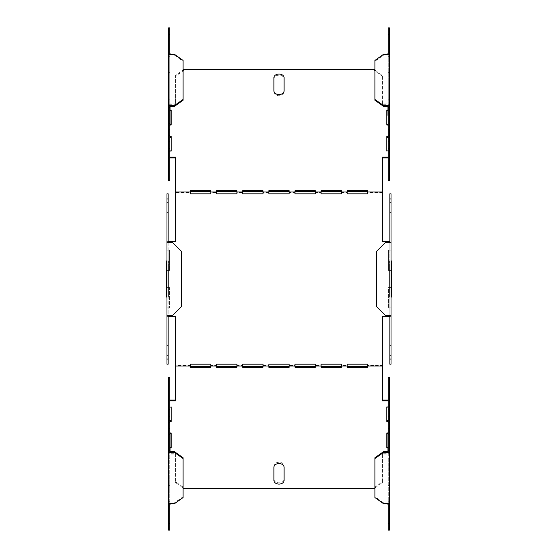 <?xml version="1.0" encoding="UTF-8"?>
<svg xmlns="http://www.w3.org/2000/svg" width="558" height="558" viewBox="0 0 558 558"><rect width="100%" height="100%" fill="white"/><g stroke="black" fill="none" stroke-linecap="round" stroke-linejoin="round"><path stroke-width="0.42" stroke-dasharray="2.79 2.09" d="M273.922 92.133A5.078 3.592 0 0 0 279 95.725A5.078 3.592 0 0 0 284.078 92.133L284.078 78.797A5.078 3.592 0 0 0 279 75.204A5.078 3.592 0 0 0 273.922 78.797L273.922 92.133M273.922 479.203A5.078 3.592 180 0 0 279 482.796A5.078 3.592 180 0 0 284.078 479.203L284.078 465.867A5.078 3.592 180 0 0 279 462.275A5.078 3.592 180 0 0 273.922 465.867L273.922 479.203M387.97 106.404L387.97 79.417L387.97 106.404M387.97 66.59L387.97 54.279L387.97 66.59M389.568 297.142L389.568 260.858L389.568 297.142M389.568 288.87C389.568 294.833 389.568 294.833 389.568 288.87L389.568 269.13C389.568 263.167 389.568 263.167 389.568 269.13L389.568 288.87M387.97 468.322L387.97 451.596L387.97 468.322M387.97 491.41L387.97 503.721L387.97 491.41M170.03 478.583L170.03 451.596L170.03 478.583M170.03 454.672L170.03 451.596L170.03 454.672M170.03 491.41L170.03 503.721L170.03 491.41M168.432 297.142L168.432 260.858L168.432 297.142M168.432 288.87C168.432 294.833 168.432 294.833 168.432 288.87L168.432 269.13C168.432 263.167 168.432 263.167 168.432 269.13L168.432 288.87M170.03 105.071L170.03 79.417L170.03 105.071M170.03 106.404L170.03 103.328L170.03 106.404M170.03 54.279L170.03 73.775L170.03 54.279M166.982 355.474L168.146 355.474L168.146 364.179L166.982 364.179L166.982 316.581L168.146 316.581L168.146 307.876L169.59 307.876L169.59 287.558L168.146 287.558L168.146 270.442L169.59 270.442L169.59 250.124L168.146 250.124L168.146 241.419L166.982 241.419L175.54 241.419L175.54 192.496L190.48 192.496L190.48 193.821L210.798 193.821L210.798 192.496L216.602 192.496L216.602 193.821L236.92 193.821L236.92 192.496L242.723 192.496L242.723 193.821L263.041 193.821L263.041 192.496L268.844 192.496L268.844 190.745M391.019 355.474L389.854 355.474L389.854 364.179L391.019 364.179L391.019 316.581L389.854 316.581L389.854 287.558L388.41 287.558L388.41 307.876L391.019 307.876L388.417 307.876L388.417 287.558L391.019 287.558L391.019 316.581L382.46 316.581L382.46 400.916M389.854 287.558L389.854 250.124L388.41 250.124L388.41 270.442L391.019 270.442L391.019 287.558L389.854 287.558M389.854 241.419L389.854 193.821L391.019 193.821L391.019 250.124L389.854 250.124L389.854 241.419L391.019 241.419L382.46 241.419L382.46 157.084M388.256 152.99L388.256 180.485L389.421 180.485L389.421 152.99L388.256 152.99L388.256 157.084L388.256 149.907L389.421 149.914L389.421 123.437L388.256 123.437L388.256 149.907M389.421 123.437L389.421 109.075L388.256 109.068L388.256 99.84L389.421 99.84L389.421 104.758L382.46 104.758L382.46 75.414L382.46 103.934L388.256 103.934M374.906 70.071L382.46 75.414M171.18 124.455L171.18 125.278L168.579 125.278L168.579 104.758L175.54 104.758L175.54 75.414L183.094 70.071M175.54 103.934L169.744 103.934L169.744 110.093L169.744 109.068L168.579 109.075M168.579 123.437L169.744 123.437L169.744 136.564L169.744 135.545L168.579 135.545L168.579 137.387L169.744 137.387M171.18 150.932L171.18 151.748L168.579 151.748L168.579 149.914L169.744 149.907L169.744 180.485L168.579 180.485L168.579 152.99L169.744 152.99M382.46 192.496L367.52 192.496L367.52 191.255M367.52 190.745L367.52 192.071M347.202 190.745L347.202 192.496L341.398 192.496L341.398 193.821L321.08 193.821L321.08 192.496L315.277 192.496L315.277 193.821L294.959 193.821L294.959 192.496L289.156 192.496L289.156 190.745M341.398 190.745L341.398 192.496M321.08 190.745L321.08 192.496M315.277 190.745L315.277 192.496M294.959 190.745L294.959 192.496M263.041 190.745L263.041 192.496M242.723 190.745L242.723 192.496M236.92 190.745L236.92 192.496M216.602 190.745L216.602 192.496M210.798 190.745L210.798 192.496M190.48 190.745L190.48 192.496M175.54 157.084L175.54 192.496M168.579 151.748L168.579 157.907L169.744 157.907M168.579 125.278L168.579 137.387M168.579 110.916L169.744 110.916M382.46 76.23L373.755 70.078L184.245 70.078L175.54 76.23L175.54 104.758M389.421 109.075L389.421 104.758M389.421 110.916L388.256 110.916M389.421 125.278L386.82 125.278L386.82 124.455M388.256 137.387L389.421 137.387M388.256 157.907L389.421 157.907L389.421 151.748L386.82 151.748L386.82 150.932M391.019 250.124L388.41 250.124L388.417 270.442L391.019 270.442L391.019 250.124M367.52 367.255L367.52 365.504L382.46 365.504M367.52 365.504L367.52 364.179L347.202 364.179L347.202 365.504L341.398 365.504L341.398 364.179L321.08 364.179L321.08 365.504L315.277 365.504L315.277 364.179L294.959 364.179L294.959 365.504L289.156 365.504L289.156 364.179L268.844 364.179L268.844 365.504L263.041 365.504L263.041 364.179L242.723 364.179L242.723 365.504L236.92 365.504L236.92 364.179L216.602 364.179L216.602 365.504L210.798 365.504L210.798 364.179L190.48 364.179L190.48 365.504L175.54 365.504L175.54 316.581L166.982 316.581L166.982 307.876L169.583 307.876L169.583 287.558L166.982 287.558L166.982 270.442L169.583 270.442L169.583 250.124L166.982 250.124L166.982 202.526L168.146 202.526L168.146 241.419M289.156 192.496L289.156 193.821L268.844 193.821L268.844 192.496M347.202 192.496L347.202 193.821L367.52 193.821L367.52 192.496M169.744 400.093L168.579 400.093L168.579 406.252L171.18 406.252L171.187 407.068M168.579 406.252L168.579 408.086L169.744 408.093L169.744 400.916L169.744 405.01L168.579 405.01L168.579 400.093M175.54 400.916L175.54 365.504M169.744 447.084L168.579 447.084L168.579 453.242L175.54 453.242L175.54 481.77L184.245 487.922L373.755 487.922L382.46 481.77L382.46 453.242L389.421 453.242L389.421 447.084L389.421 448.925L388.256 448.932L388.256 458.16L389.421 458.16L389.421 453.242M169.744 458.16L168.579 458.16L168.579 530.1L169.744 530.1L169.744 454.066L175.54 454.066L175.54 453.242M168.579 453.242L168.579 458.16M190.48 367.255L190.48 365.504M210.798 367.255L210.798 365.504M216.602 367.255L216.602 365.504M236.92 367.255L236.92 365.504M242.723 367.255L242.723 365.504M263.041 367.255L263.041 365.504M268.844 367.255L268.844 365.504M289.156 367.255L289.156 365.504M294.959 367.255L294.959 365.504M315.277 367.255L315.277 365.504M321.08 367.255L321.08 365.504M341.398 367.255L341.398 365.504M347.202 367.255L347.202 365.504M386.82 407.068L386.82 406.252L389.421 406.252L389.421 400.093L388.256 400.093M389.421 406.252L389.421 422.455L388.256 422.455L388.256 434.563L389.421 434.563L389.421 420.613L388.256 420.613M389.421 432.722L386.82 432.722L386.813 433.545M386.82 433.545L386.82 432.722M388.256 447.084L389.421 447.084M169.744 420.613L168.579 420.613L168.579 432.722L171.18 432.722L171.18 433.545M171.18 406.252L171.18 407.068M171.18 432.722L171.187 433.545M169.744 408.093L169.744 454.066M168.579 432.722L168.579 434.563L169.744 434.563M166.982 250.124L168.146 250.124L168.146 270.442L166.982 270.442L166.982 250.124M166.982 287.558L168.146 287.558L168.146 307.876L166.982 307.876L166.982 287.558M168.146 202.526L168.146 193.821L166.982 193.821L166.982 202.526M168.579 104.758L168.579 99.84L169.744 99.84L169.744 27.9L168.579 27.9L168.579 99.84M169.744 103.934L169.744 99.84M168.579 434.563L168.579 447.084M168.579 448.925L169.744 448.932M168.579 501.67L168.579 503.721L168.579 501.67L169.744 501.67L169.744 502.897L174.382 502.897L183.094 496.746L183.094 457.755M168.579 405.01L168.579 377.515L169.744 377.515L169.744 405.01M168.579 408.086L168.579 420.613M171.18 125.278L171.187 124.455M171.18 151.748L171.187 150.932M386.82 125.278L386.813 124.455M382.46 104.758L382.46 103.934M389.421 151.748L389.421 149.914M386.82 151.748L386.813 150.932M388.256 99.84L388.256 27.9L389.421 27.9L389.421 99.84M389.421 54.279L389.421 56.33L389.421 54.279M389.421 157.907L389.421 152.99M389.421 135.545L388.256 135.545M389.421 434.563L389.421 448.925M389.421 422.455L389.421 420.613M389.421 400.093L389.421 377.515L388.256 377.515L388.256 405.01L389.421 405.01M389.421 501.67L389.421 503.721L389.421 501.67L388.256 501.67L388.256 502.897L388.256 451.596M389.421 458.16L389.421 530.1L388.256 530.1L388.256 458.16M374.906 487.929L382.46 482.586L382.46 454.066L388.256 454.066M382.46 454.066L382.46 453.242M389.421 408.086L388.256 408.093L388.256 422.455M388.256 405.01L388.256 408.093M386.82 406.252L386.813 407.068M168.579 157.907L168.579 152.99M168.146 242.723L168.146 315.277L172.785 315.277L181.496 306.572L181.496 251.428L172.785 242.723L166.982 242.723M168.146 316.581L168.146 355.474M169.744 123.437L169.744 109.068M169.744 451.596L169.744 502.897M169.744 501.67L169.744 503.721M168.579 422.455L169.744 422.455M175.54 454.066L175.54 482.586L183.094 487.929M183.094 60.438L183.094 100.245M388.256 434.563L388.256 448.932M388.256 503.721L388.256 501.67M388.256 106.404L388.256 55.102L383.618 55.102L374.906 61.254L374.906 100.245M389.421 56.33L388.256 56.33L388.256 55.102M388.256 56.33L388.256 54.279M388.256 109.068L388.256 123.437M168.579 149.914L168.579 135.545M168.579 56.33L168.579 54.279L168.579 56.33L169.744 56.33L169.744 54.279M169.744 56.33L169.744 106.404M169.744 149.907L169.744 135.545M169.744 55.102L174.382 55.102L183.094 61.254M174.382 54.279L174.382 55.102M389.854 355.474L389.854 316.581M389.854 315.277L389.854 242.723L385.215 242.723L376.504 251.428L376.504 306.572L385.215 315.277L391.019 315.277M388.256 502.897L383.618 502.897L374.906 496.746L374.906 457.755M383.618 503.721L383.618 502.897M184.245 70.078L184.245 69.255M373.755 70.078L373.755 69.255M389.421 72.338L388.256 72.338M168.579 485.662L169.744 485.662M183.094 497.562L183.094 496.746M174.382 503.721L174.382 502.897M383.618 54.279L383.618 55.102M374.906 60.438L374.906 61.254M166.982 315.277L168.146 315.277M374.906 497.562L374.906 496.746M168.579 497.973L169.744 497.973M389.421 485.662L388.256 485.662M389.421 497.973L388.256 497.973M389.421 60.027L388.256 60.027M168.579 72.338L169.744 72.338M168.579 60.027L169.744 60.027M175.54 481.77L175.54 482.586M373.755 487.922L373.755 488.745M184.245 487.922L184.245 488.745M382.46 481.77L382.46 482.586M175.54 76.23L175.54 75.414M391.019 242.723L389.854 242.723M391.019 202.526L389.854 202.526"/><path stroke-width="0.84" d="M168.286 478.583L168.286 442.668L168.286 478.583M168.286 454.672L168.286 434.152L168.286 454.672M166.696 297.142L166.696 260.858L166.696 297.142M166.696 288.87C166.696 294.833 166.696 294.833 166.696 288.87L166.696 269.13C166.696 263.167 166.696 263.167 166.696 269.13L166.696 288.87M168.286 105.071L168.286 79.417L168.286 105.071M168.286 116.664L168.286 103.328L168.286 116.664M168.286 53.254L168.286 73.775L168.286 53.254M389.714 115.332L389.714 79.417L389.714 115.332M389.714 123.541L389.714 103.021L389.714 123.541M389.714 66.59L389.714 53.254L389.714 66.59M391.304 297.142L391.304 260.858L391.304 297.142M391.304 288.87C391.304 294.833 391.304 294.833 391.304 288.87L391.304 269.13C391.304 263.167 391.304 263.167 391.304 269.13L391.304 288.87M389.714 468.322L389.714 442.668L389.714 468.322M389.714 448.416L389.714 434.459L389.714 448.416M389.714 491.41L389.714 504.746L389.714 491.41M168.286 491.41L168.286 504.746L168.286 491.41M387.97 115.332L387.97 106.404L387.97 115.332M387.97 54.279L387.97 53.254L387.97 54.279M387.97 451.596L387.97 434.459L387.97 451.596M387.97 503.721L387.97 504.746L387.97 503.721M170.03 451.596L170.03 434.152L170.03 451.596M170.03 503.721L170.03 504.746L170.03 503.721M170.03 106.404L170.03 123.848L170.03 106.404M170.03 53.254L170.03 54.279L170.03 53.254M273.922 480.494A5.078 3.592 180 0 0 279 484.086A5.078 3.592 180 0 0 284.078 480.494L284.078 467.158A5.078 3.592 180 0 0 279 463.565A5.078 3.592 180 0 0 273.922 467.158L273.922 480.494M273.922 90.968A5.078 3.592 0 0 0 279 94.56A5.078 3.592 0 0 0 284.078 90.968L284.078 77.632A5.078 3.592 0 0 0 279 74.04A5.078 3.592 0 0 0 273.922 77.632L273.922 90.968M347.202 192.015L347.202 190.745L367.52 190.745L367.52 193.821L347.202 193.821L347.202 192.015L341.398 192.015L341.398 193.821L321.08 193.821L321.08 192.015L315.277 192.015L315.277 193.821L294.959 193.821L294.959 192.015L289.156 192.015L289.156 190.745L268.844 190.745L268.844 193.821L289.156 193.821L289.156 192.015M168.146 241.419L175.54 241.419L175.54 192.015L190.48 192.015L190.48 190.745L210.798 190.745L210.798 192.015L216.602 192.015L216.602 190.745L236.92 190.745L236.92 192.015L242.723 192.015L242.723 190.745L263.041 190.745L263.041 192.015L268.844 192.015M263.041 192.015L263.041 193.821L242.723 193.821L242.723 192.015M236.92 192.015L236.92 193.821L216.602 193.821L216.602 192.015M210.798 192.015L210.798 193.821L190.48 193.821L190.48 192.015M389.854 316.581L382.46 316.581L382.46 365.985L367.52 365.985L367.52 367.255L347.202 367.255L347.202 365.985L341.398 365.985L341.398 367.255L321.08 367.255L321.08 365.985L315.277 365.985L315.277 367.255L294.959 367.255L294.959 365.985L289.156 365.985L289.156 367.255L268.844 367.255L268.844 365.985L263.041 365.985L263.041 367.255L242.723 367.255L242.723 365.985L236.92 365.985L236.92 367.255L216.602 367.255L216.602 365.985L210.798 365.985L210.798 367.255L190.48 367.255L190.48 365.985L175.54 365.985L175.54 316.581L168.146 316.581M190.48 365.985L190.48 364.179L210.798 364.179L210.798 365.985M216.602 365.985L216.602 364.179L236.92 364.179L236.92 365.985M242.723 365.985L242.723 364.179L263.041 364.179L263.041 365.985M268.844 365.985L268.844 364.179L289.156 364.179L289.156 365.985M294.959 365.985L294.959 364.179L315.277 364.179L315.277 365.985M321.08 365.985L321.08 364.179L341.398 364.179L341.398 365.985M347.202 365.985L347.202 364.179L367.52 364.179L367.52 365.985M367.52 192.015L382.46 192.015L382.46 241.419L389.854 241.419M315.277 192.015L315.277 190.745L294.959 190.745L294.959 192.015M341.398 192.015L341.398 190.745L321.08 190.745L321.08 192.015M382.46 192.015L382.46 157.084L388.256 157.084M388.256 150.932L386.813 150.932L386.813 136.564L388.256 136.564M388.256 124.455L386.813 124.455L386.813 110.093L388.256 110.093M183.094 70.071L184.245 69.255L373.755 69.255L374.906 70.071M169.744 110.093L171.187 110.093L171.187 124.455L169.744 124.455M169.744 150.932L171.187 150.932L171.187 136.564L169.744 136.564M175.54 192.015L175.54 157.084L169.744 157.084M347.202 191.561L367.52 191.561M321.08 191.561L341.398 191.561M294.959 191.561L315.277 191.561M268.844 191.561L289.156 191.561M242.723 191.561L263.041 191.561M216.602 191.561L236.92 191.561M190.48 191.561L210.798 191.561M169.744 157.907L175.54 157.907M169.744 137.387L171.18 137.387L171.18 150.932M169.744 110.916L171.18 110.916L171.18 124.455M388.256 110.916L386.82 110.916L386.813 110.093M386.82 124.455L386.82 110.916M386.82 150.932L386.82 137.387L388.256 137.387M388.256 157.907L382.46 157.907M175.54 400.093L169.744 400.093M175.54 365.985L175.54 400.916L169.744 400.916M169.744 421.436L171.187 421.436L171.187 407.068L169.744 407.068M190.48 366.439L210.798 366.439M216.602 366.439L236.92 366.439M242.723 366.439L263.041 366.439M268.844 366.439L289.156 366.439M294.959 366.439L315.277 366.439M321.08 366.439L341.398 366.439M347.202 366.439L367.52 366.439M388.256 400.093L382.46 400.093M388.256 420.613L386.82 420.613L386.82 407.068M388.256 447.084L386.82 447.084L386.82 433.545M171.18 433.545L171.18 447.084L169.744 447.084M171.18 407.068L171.18 420.613L169.744 420.613M169.744 447.907L171.187 447.907L171.187 433.545L169.744 433.545M166.982 359.045L166.982 364.179L168.146 364.179L168.146 345.751L166.982 345.751L166.982 359.045L168.146 359.045M166.982 345.751L166.982 193.821L168.146 193.821L168.146 198.955L166.982 198.955M171.18 447.084L171.187 447.907M168.579 523.216L168.579 530.1L169.744 530.1L169.744 523.216L168.579 523.216L168.579 450.362L169.744 450.362L169.744 451.596L174.382 451.596L183.094 457.755L183.094 497.562L174.382 503.721L168.579 503.721M169.744 409.642L168.579 409.642L168.579 377.515L169.744 377.515L169.744 428.816L168.579 428.816L168.579 450.362M168.579 428.816L168.579 409.642M171.18 110.916L171.187 110.093M171.18 137.387L171.187 136.564M382.46 365.985L382.46 400.916L388.256 400.916M168.579 180.485L169.744 180.485L169.744 106.404L174.382 106.404L183.094 100.245L183.094 60.438L174.382 54.279L168.579 54.279L168.579 180.485M389.854 212.249L389.854 193.821L391.019 193.821L391.019 212.249L389.854 212.249L389.854 242.723M391.019 242.723L391.019 315.277L385.215 315.277L376.504 306.572L376.504 251.428L385.215 242.723L391.019 242.723L391.019 212.249M391.019 359.045L389.854 359.045L389.854 364.179L391.019 364.179L391.019 315.277M386.82 447.084L386.813 447.907L388.256 447.907M388.256 54.279L388.256 27.9L389.421 27.9L389.421 141.104L388.256 141.104L388.256 106.404L383.618 106.404L374.906 100.245L374.906 60.438L383.618 54.279L389.421 54.279M389.421 148.358L389.421 180.485L388.256 180.485L388.256 148.358L389.421 148.358L389.421 141.104M386.82 137.387L386.813 136.564M388.256 433.545L386.813 433.545L386.813 447.907M389.421 409.642L389.421 377.515L388.256 377.515L388.256 416.896L389.421 416.896L389.421 409.642L388.256 409.642M389.421 452.419L389.421 503.721L383.618 503.721L374.906 497.562L374.906 458.571L383.618 452.419L389.421 452.419L389.421 416.896M389.421 523.216L389.421 530.1L388.256 530.1L388.256 523.216L389.421 523.216L389.421 503.721M386.82 420.613L386.813 421.436L388.256 421.436M388.256 407.068L386.813 407.068L386.813 421.436M166.982 212.249L168.146 212.249L168.146 198.955M168.146 212.249L168.146 242.723M168.146 315.277L168.146 345.751M169.744 428.816L169.744 450.362M169.744 503.721L169.744 523.216M171.18 420.613L171.187 421.436M183.094 487.929L184.245 488.745L373.755 488.745L374.906 487.929M388.256 523.216L388.256 503.721M389.421 450.362L388.256 450.362L388.256 451.596L383.618 451.596L374.906 457.755L374.906 458.571M388.256 450.362L388.256 416.896M388.256 148.358L388.256 141.104M169.744 54.279L169.744 34.784L168.579 34.784L168.579 54.279M168.579 34.784L168.579 27.9L169.744 27.9L169.744 34.784M183.094 99.429L174.382 105.581L168.579 105.581M166.982 242.723L172.785 242.723L181.496 251.428L181.496 306.572L172.785 315.277L166.982 315.277M183.094 458.571L174.382 452.419L168.579 452.419M174.382 452.419L174.382 451.596M389.854 359.045L389.854 315.277M389.421 105.581L383.618 105.581L374.906 99.429M389.421 107.638L388.256 107.638M383.618 105.581L383.618 106.404M169.744 416.896L168.579 416.896M383.618 452.419L383.618 451.596M174.382 105.581L174.382 106.404M168.579 107.638L169.744 107.638M388.256 428.816L389.421 428.816M388.256 129.184L389.421 129.184M389.421 34.784L388.256 34.784M169.744 129.184L168.579 129.184M168.579 141.104L169.744 141.104M168.579 148.358L169.744 148.358M389.854 198.955L391.019 198.955M391.019 345.751L389.854 345.751"/></g></svg>
